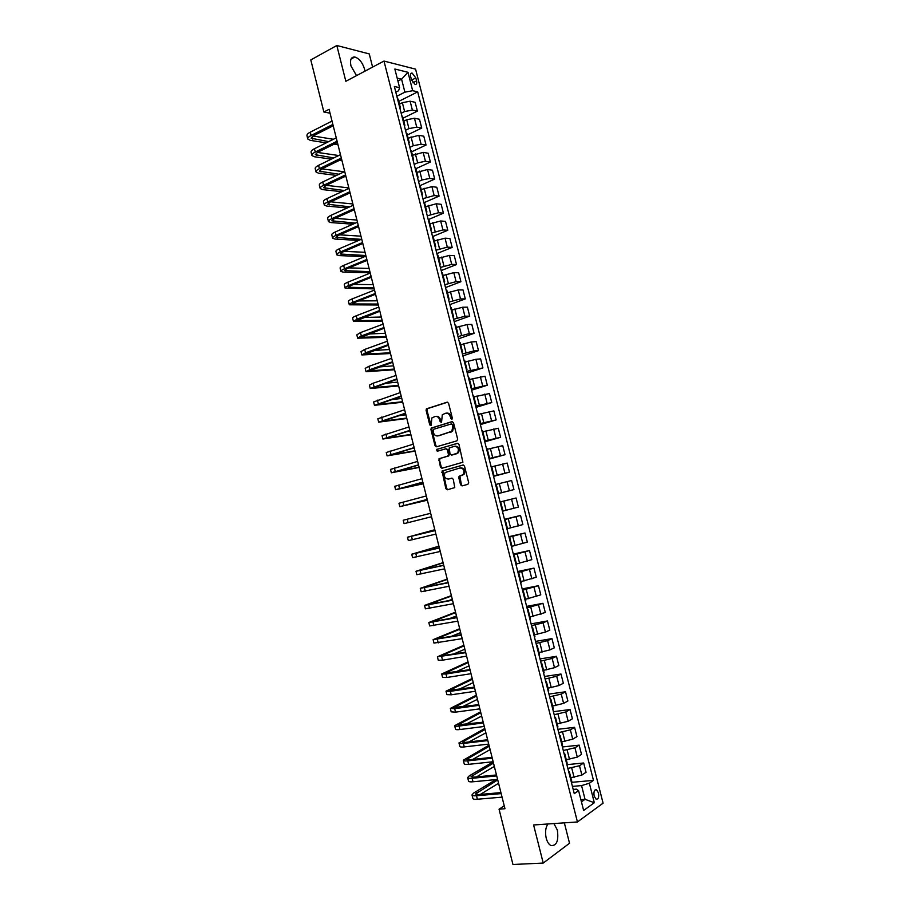 <?xml version="1.0" encoding="UTF-8"?>
<svg xmlns="http://www.w3.org/2000/svg" width="910" height="910" viewBox="0 0 910 910"><rect width="100%" height="100%" fill="white"/><g stroke="black" fill="none" stroke-linecap="round" stroke-linejoin="round"><path stroke-width="1.36" d="M451.758 419.26L452.315 418.043L448.562 403.244L447.072 402.209L426.415 408.852L426.085 410.296L429.77 424.913L431.113 425.436L431.886 417.94L434.991 416.518C437.232 416.109 438.802 417.212 439.701 419.84L440.178 421.739L441.543 422.263L442.305 414.744L445.468 413.276C447.743 412.867 449.324 413.982 450.234 416.609L451.758 419.26M547.945 823.971C545.545 827.497 544.965 832.218 546.205 838.144C547.217 841.898 548.775 844.355 550.868 845.527C556.624 846.004 558.785 840.851 557.352 830.079L553.928 823.573M364.955 71.162L364.569 69.16C362.464 62.528 359.223 58.479 354.82 57.011C351.067 56.864 349.77 59.821 350.941 65.873L356.515 75.632M598.484 792.928L596.528 789.789C594.321 789.573 593.525 791.654 594.139 796.034L596.095 799.173C598.314 799.378 599.11 797.296 598.484 792.928M460.574 484.791L462.064 485.883L467.876 484.347L468.684 482.641L464.498 466.113L462.985 465.033L442.021 471.005L445.866 488.693L447.345 489.773L454.772 487.601L453.26 479.24L451.769 478.159L448.346 479.081C444.671 478.58 443.591 476.396 445.126 472.54L459.948 467.967C463.668 468.423 464.771 470.607 463.27 474.497L459.049 476.385L458.788 477.75L460.574 484.791L462.644 485.724M372.599 67.101L369.255 53.917L336.814 45.5L345.846 81.297L383.986 61.061L577.44 821.957L533.601 824.961L543.225 863.067L512.956 864.5L499.055 809.195L504.97 808.728L329.067 109.314L323.88 112.01L330.034 113.17M336.814 45.5L310.799 59.946L323.88 112.01M456.865 440.872L457.662 439.143L453.487 422.672L451.997 421.626L431.238 428.064L430.93 429.486L435.025 445.741L436.493 446.799L456.865 440.872M458.981 444.376L462.894 462.246L441.919 468.263L440.44 467.194L438.973 458.845L447.674 456.194L448.459 454.488L447.288 449.836L445.809 448.778L437.255 451.246L436.436 449.529L457.491 443.307L458.981 444.376M410.66 76.656L411.422 79.648L415.096 84.493C416.575 84.596 417.076 83.401 416.575 80.899L415.813 77.93L412.128 73.084C410.66 72.982 410.171 74.176 410.66 76.656M383.986 61.061L415.586 69.149L603.091 803.177L577.44 821.957M395.804 92.16L398.591 90.738L399.604 87.69L394.36 86.484L574.267 793.645L578.589 790.665L576.36 789.152L573.198 789.425M399.604 87.69L394.849 69.012L407.976 72.299L412.674 90.704L404.893 92.172L396.84 96.232M398.773 101.374L417.701 91.865L412.674 90.704M417.701 91.865L593.479 780.382L589.35 783.237L594.321 802.734L583.629 810.469L578.589 790.665M543.225 863.067L569.524 843.252L564.348 822.856M504.242 805.851L499.055 809.195M397.92 81.081L401.583 79.193L397.17 78.135M404.893 92.172L401.583 79.193L407.976 72.299M580.876 799.651L585.05 799.321L581.558 785.592L572.424 786.388M566.896 764.662L583.685 762.989L586.051 772.271L581.888 775.07L570.843 777.709M583.685 762.989L579.499 765.731L567.851 768.427M562.391 746.973L579.135 745.142L581.501 754.413L577.304 757.109L566.282 759.748M579.135 745.142L574.927 747.781L563.29 750.488M557.898 729.308L574.585 727.329L576.951 736.588L572.731 739.17L561.72 741.821M574.585 727.329L570.354 729.854L558.729 732.584M553.416 711.677L570.047 709.538L572.413 718.786L568.17 721.266L557.159 723.916M570.047 709.538L565.792 711.961L554.19 714.703M548.935 694.068L565.519 691.771L567.874 701.007L563.609 703.385L552.609 706.046M565.519 691.771L561.242 694.091L549.64 696.844M544.464 676.483L560.992 674.026L563.347 683.251L559.058 685.514L548.07 688.188M560.992 674.026L556.692 676.244L545.101 679.008M539.994 658.92L556.476 656.315L558.82 665.517L554.509 667.69L543.532 670.363M556.476 656.315L552.154 658.419L540.574 661.195M535.535 641.391L551.961 638.615L554.304 647.818L549.97 649.877L539.004 652.561M551.961 638.615L547.615 640.629L536.047 643.415M531.076 623.873L547.456 620.95L549.799 630.141L545.443 632.086L534.488 634.782M547.456 620.95L543.088 622.849L531.531 625.659M526.628 606.39L542.952 603.307L545.295 612.476L529.973 617.037M542.952 603.307L527.026 607.926M522.192 588.929L538.458 585.699L540.79 594.856L525.457 599.303M538.458 585.699L522.522 590.215M517.756 571.491L533.965 568.102L536.308 577.247L520.952 581.604M533.965 568.102L518.017 572.538M513.32 554.076L529.495 550.539L531.815 559.661L516.459 563.927M529.495 550.539L513.524 554.884M508.895 536.695L525.013 532.987L527.345 542.11L511.966 546.284M525.013 532.987L509.043 537.241M504.481 519.326L520.543 515.47L522.875 524.581L507.484 528.653M520.543 515.47L504.561 519.644M500.068 501.979L516.084 497.986L518.404 507.075L503.002 511.056M516.084 497.986L500.09 502.058M497.952 493.664L513.945 489.591L497.929 493.584M513.945 489.591L511.625 480.514L496.212 484.347M493.55 476.362L509.486 472.142L493.482 476.078M509.486 472.142L507.177 463.065L491.741 466.807M489.159 459.084L505.039 454.704L489.023 458.56M505.039 454.704L502.729 445.65L487.294 449.29M484.768 441.828L500.602 437.3L484.575 441.066M500.602 437.3L498.293 428.257L482.835 431.806M480.378 424.595L496.166 419.908L480.127 423.594M496.166 419.908L493.868 410.888L478.398 414.346M475.998 407.384L491.741 402.55L475.691 406.144M491.741 402.55L489.443 393.541L473.962 396.897M471.63 390.197L487.316 385.214L471.255 388.718M487.316 385.214L485.019 376.217L469.526 379.481M467.262 373.032L482.903 367.913L466.83 371.325M482.903 367.913L480.605 358.915L475.896 359.291L465.101 362.089M462.906 355.901L478.489 350.623L473.769 350.941L462.405 353.945M478.489 350.623L476.203 341.637L471.471 341.91L460.688 344.731M458.549 338.782L474.087 333.356L469.344 333.583L457.992 336.598M474.087 333.356L471.801 324.392L467.046 324.563L456.274 327.384M454.204 321.696L469.697 316.123L464.93 316.248L453.589 319.274M469.697 316.123L467.41 307.171L462.633 307.239L451.861 310.071M449.858 304.623L465.306 298.901L460.517 298.935L449.187 301.972M465.306 298.901L463.019 289.96L458.219 289.937L447.47 292.77M445.525 287.583L460.915 281.713L456.115 281.645L444.785 284.693M460.915 281.713L458.64 272.784L453.817 272.659L443.068 275.502M441.191 270.566L456.536 264.548L451.713 264.378L440.406 267.449M456.536 264.548L454.261 255.63L449.426 255.403L438.688 258.258M436.868 253.571L452.168 247.406L447.31 247.133L436.015 250.216M452.168 247.406L449.893 238.5L445.036 238.181L434.298 241.036M432.557 236.589L447.8 230.287L442.92 229.923L431.647 233.017M447.8 230.287L445.525 221.392L440.645 220.971L429.929 223.837M428.246 219.64L443.432 213.19L438.54 212.724L427.268 215.829M443.432 213.19L441.168 204.306L436.265 203.794L425.561 206.661M424.208 202.6L439.086 196.116L434.161 195.559L422.911 198.676M439.086 196.116L436.823 187.255L431.897 186.641L421.193 189.519M420.192 185.572L434.73 179.077L429.793 178.405L422.024 179.975L418.543 181.545M434.73 179.077L432.477 170.215L427.529 169.51L416.837 172.388M415.893 168.68L430.396 162.048L425.436 161.286L417.667 162.833L414.198 164.437M430.396 162.048L428.132 153.21L423.161 152.391L412.492 155.292M411.604 151.822L426.051 145.043L421.08 144.19L413.311 145.714L409.853 147.352M426.051 145.043L423.798 136.216L418.816 135.306L408.146 138.206M407.316 134.976L421.728 128.071L416.723 127.116L408.954 128.629L405.507 130.289M421.728 128.071L419.476 119.255L414.459 118.254L406.69 119.745L403.801 121.155M403.039 118.163L417.394 111.122L412.378 110.064L404.609 111.555L401.173 113.249M417.394 111.122L415.153 102.307L410.114 101.215L402.357 102.682L399.467 104.127M581.445 801.881L585.05 799.321L594.321 802.734M571.4 782.361L593.479 780.382M398.216 99.19L397.408 98.462M400.104 109.041L400.457 108.028L399.695 107.448M402.595 116.434L401.81 115.741M404.484 126.262L404.859 125.296L404.097 124.738M406.998 133.702L406.213 133.042M408.874 143.507L409.25 142.574L408.499 142.051M411.388 150.992L410.615 150.377M413.265 160.786L413.652 159.887L412.912 159.398M415.802 168.304L415.028 167.724M417.667 178.076L418.065 177.211L417.326 176.756M420.204 185.64L419.453 185.105M422.069 195.388L422.479 194.569L421.751 194.149M424.629 203.01L423.878 202.498M426.483 212.735L426.904 211.95L426.187 211.564M429.054 220.391L428.314 219.924M430.896 230.105L431.329 229.354L430.623 229.001M433.478 237.806L432.75 237.374M435.321 247.497L435.765 246.792L435.06 246.462M437.915 255.244L437.198 254.857M439.757 264.912L440.212 264.241L439.507 263.957M442.362 272.704L441.646 272.352M444.194 282.35L444.66 281.725L443.966 281.463M446.81 290.188L446.105 289.88M448.641 299.822L449.108 299.231L448.425 299.003M451.269 307.705L450.575 307.432M453.089 317.317L453.567 316.76L452.896 316.566M457.548 334.823L458.037 334.311L455.717 325.188L455.046 325.007M458.037 334.311L457.377 334.152M460.198 342.797L459.527 342.604M462.007 352.363L462.507 351.897L461.848 351.772M466.477 369.938L466.989 369.494L464.657 360.337L464.009 360.235M466.989 369.494L466.341 369.403M469.15 377.991L468.502 377.877M470.948 387.524L471.471 387.125L470.834 387.068M475.429 405.143L475.964 404.779L473.632 395.6L472.995 395.554M475.964 404.779L475.338 404.757M478.125 413.288L477.5 413.254M479.923 422.775L480.469 422.467L479.843 422.467M482.63 430.976L482.004 430.987M484.416 440.44L484.973 440.167L484.359 440.212M488.909 458.139L489.478 457.901L487.134 448.675L486.52 448.732M489.478 457.901L488.875 457.969M493.425 475.85L493.993 475.657L491.65 466.421L491.047 466.512M493.993 475.657L493.402 475.759M498.521 493.436L496.166 484.188L495.575 484.313M500.102 502.115L500.693 501.979L500.113 502.138M500.693 501.979L503.048 511.238L502.468 511.42M504.629 519.894L505.232 519.803L504.652 519.997M505.232 519.803L507.587 529.074L507.018 529.29M509.156 537.696L509.771 537.639L509.202 537.867M513.695 555.532L514.309 555.51L513.752 555.771M518.234 573.38L518.871 573.414L518.313 573.71M522.784 591.261L523.432 591.329L522.886 591.659M527.334 609.165L527.993 609.279L527.459 609.643M531.895 627.104L532.566 627.252L532.043 627.65M536.468 645.065L537.15 645.247L536.627 645.679M541.04 663.037L541.734 663.276L541.222 663.743M545.625 681.055L546.33 681.328L545.818 681.829M548.696 690.656L548.218 691.247M550.209 699.085L550.925 699.403L550.425 699.938M553.303 708.742L552.825 709.368M554.804 717.148L555.532 717.501L555.043 718.081M557.91 726.851L557.443 727.522M559.411 735.235L560.139 735.633L559.661 736.247M562.528 744.983L562.073 745.699M564.018 753.343L564.757 753.787L564.291 754.435M567.146 763.149L566.702 763.899M568.636 771.487L569.387 771.964L568.932 772.647M571.776 781.337L571.343 782.134M581.558 785.592L589.35 783.237M452.054 419.089L451.053 416.496C450.166 413.902 448.607 412.787 446.378 413.14M435.879 416.382C438.097 416.018 439.644 417.133 440.531 419.715L441.509 422.286M447.618 402.186L427.245 408.738L426.915 410.194L431.09 425.459M452.475 421.603L432.068 427.939L431.761 429.361L435.856 445.604L436.902 446.673M452.281 424.686L451.235 423.958L433.41 429.338L433.376 432.534C434.263 435.139 435.833 436.254 438.074 435.879L451.826 431.26L452.793 426.71L452.281 424.686L453.1 424.56L451.428 423.923M453.1 424.56L453.612 426.585L452.645 431.124L438.893 435.742M445.991 448.744L448.107 449.688L448.994 455.717L440.281 458.367L439.507 460.073L441.27 467.035L442.397 468.138M457.901 443.284L437.596 449.165L437.744 451.098M456.297 453.749L457.65 452.873C459.232 448.937 458.151 446.753 454.409 446.298L449.165 447.982L450.052 454.033L451.531 455.102L458.469 452.714C460.039 448.789 458.959 446.605 455.227 446.15M452.179 454.977L451.531 455.102M457.104 453.601L452.35 454.943M460.278 467.899L460.767 467.797C464.475 468.252 465.579 470.436 464.077 474.326L459.868 476.214L461.381 484.609M448.914 478.956L448.346 479.081M452.054 478.125L449.165 478.91M463.315 464.999L442.851 470.845L446.685 488.499L447.936 489.625M307.739 138.832L306.977 135.749C306.67 134.68 307.773 133.486 310.264 132.166L332.025 121.064M326.224 142.859L310.31 140.368L307.796 139.048C307.5 137.979 308.604 136.796 311.095 135.476L332.867 124.42M333.208 125.773L313.347 135.84L311.14 138.229L328.703 141.619M336.689 142.881L337.542 143.018M313.063 135.999L333.401 139.275M337.963 144.69L334.22 144.11M311.868 155.314L311.095 152.22C310.81 151.196 311.914 150.036 314.416 148.751L336.245 137.854M331.32 159.136L314.416 156.759L311.925 155.519C311.641 154.495 312.744 153.346 315.247 152.061L337.087 141.221M337.417 142.517L317.499 152.391L315.269 154.7L333.811 157.919M317.419 152.425L338.736 155.53M341.967 160.626L339.555 160.285M315.998 171.819L315.224 168.714C314.951 167.736 316.066 166.61 318.58 165.347L340.476 154.677M336.518 175.414L318.534 173.184L316.054 172.013C315.781 171.046 316.896 169.931 319.41 168.668L341.318 158.044M341.637 159.284L321.651 168.953L319.399 171.194L339.021 174.231M321.81 168.885L344.185 171.774M345.982 176.585L345.015 176.472M320.138 188.347L319.353 185.231C319.091 184.298 320.218 183.206 322.743 181.966L344.708 171.524M341.83 191.691L322.652 189.621L320.183 188.529C319.922 187.608 321.059 186.527 323.573 185.299L345.561 174.891M345.857 176.074L325.803 185.549L323.539 187.71L344.333 190.531M326.224 185.344L348.826 187.892M324.278 204.898L323.494 201.77C323.243 200.871 324.381 199.825 326.917 198.619L348.951 188.381M347.279 207.958L326.77 206.081L324.324 205.08C324.074 204.193 325.211 203.146 327.748 201.952L349.804 191.76M350.088 192.886L329.966 202.156L327.68 204.249L349.781 206.82M330.683 201.827L352.875 203.965M328.43 221.471L327.646 218.32C327.407 217.479 328.555 216.466 331.092 215.283L353.205 205.273M352.875 224.201L330.899 222.563L328.476 221.642C328.237 220.8 329.386 219.799 331.923 218.616L354.047 208.652M354.32 209.721L334.141 218.798L331.832 220.811L355.389 223.098M335.176 218.332L356.913 220.049M332.582 238.067L331.797 234.905C331.57 234.109 332.719 233.131 335.267 231.97L357.448 222.188M358.654 240.433L335.028 239.068L332.628 238.227C332.4 237.43 333.56 236.463 336.108 235.315L358.301 225.566M358.563 226.579L338.315 235.451L335.983 237.396L361.168 239.353M339.714 234.837L360.974 236.168M336.745 254.686L335.949 251.513C335.733 250.75 336.905 249.818 339.453 248.692L361.714 239.114M364.637 256.631L339.168 255.596L336.78 254.834C336.563 254.083 337.735 253.151 340.295 252.036L362.567 242.504M362.806 243.459L342.49 252.127L340.147 254.004L365.843 255.528M344.31 251.353L365.024 252.298M340.909 271.317L340.113 268.131C339.908 267.426 341.079 266.528 343.65 265.424L365.979 256.074M370.177 272.784L343.32 272.147L340.943 271.464C340.738 270.759 341.921 269.872 344.492 268.769L366.832 259.475M367.06 260.362L346.676 268.837L344.31 270.623L369.904 271.68M348.974 267.881L369.085 268.45M345.083 287.981L344.276 284.784C344.082 284.125 345.277 283.26 347.848 282.18L370.245 273.057M374.226 288.891L345.117 288.117C344.924 287.469 346.107 286.604 348.689 285.535L371.098 276.458M371.314 277.288L350.873 285.558L348.473 287.276L373.976 287.856M353.706 284.409L373.157 284.625M349.258 304.668L348.45 301.449C348.268 300.835 349.474 300.004 352.045 298.958L374.522 290.062M378.287 305.009L349.292 304.793C349.11 304.19 350.304 303.36 352.887 302.325L375.386 293.464M375.58 294.237L355.071 302.302L352.659 303.951L378.048 304.054M358.529 300.937L377.229 300.812M353.444 321.378L352.636 318.147C352.466 317.579 353.671 316.782 356.254 315.77L378.81 307.091M382.348 321.162L353.467 321.48L357.107 319.126L379.663 310.503M379.845 311.209L356.834 320.65L382.12 320.274M363.465 317.465L381.313 317.033M357.63 338.099L356.811 334.857L360.474 332.594L383.099 324.142M386.409 337.326L357.653 338.201L361.315 335.961L383.952 327.554M384.122 328.214L361.02 337.371L386.204 336.518M368.55 333.981L385.396 333.276M361.816 354.854L361.008 351.601L364.694 349.44L387.387 341.216M390.481 353.524L361.839 354.945L365.536 352.818L388.251 344.64M388.399 345.231L365.217 354.104L390.299 352.784M373.817 350.475L389.48 349.531M366.025 371.633L365.206 368.357L368.925 366.32L391.687 358.312M394.565 369.733L366.036 371.712L369.767 369.699L392.551 361.736M392.688 362.271L369.414 370.87L394.394 369.073M379.334 366.935L393.575 365.809M370.222 388.422L369.403 385.146L373.157 383.212L395.998 375.443M398.648 385.965L370.245 388.502L396.862 378.867M396.976 379.345L373.623 387.66L398.5 385.374M385.18 383.326L397.681 382.109M374.431 405.246L373.612 401.947L400.309 392.585M402.732 402.22L374.454 405.314L401.173 396.021M401.276 396.43L377.832 404.461L402.607 401.708M391.493 399.626L401.776 398.432M378.651 422.092L377.821 418.782L404.632 409.75M406.827 418.498L378.662 422.149L405.496 413.197M405.587 413.549L382.052 421.296L406.713 418.054M398.534 415.779L405.894 414.778M382.871 438.961L382.041 435.628L408.954 426.949M410.922 434.787L382.882 439.007L409.818 430.396M409.887 430.68L386.272 438.154L410.831 434.423M406.702 431.659L410.012 431.147M387.103 455.842L386.261 452.509L413.288 444.171M415.028 451.11L387.114 455.887L414.152 447.618M414.209 447.845L390.492 455.034L414.96 450.814M391.334 472.756L390.492 469.401L417.622 461.404M419.135 467.444L391.346 472.79L418.486 464.862M418.532 465.033L394.735 471.926L419.078 467.228M423.252 483.801L395.577 489.705L394.735 486.327L421.956 478.671M395.577 489.705L422.832 482.129M422.854 482.243L398.967 488.852L423.218 483.665M427.37 500.193L399.82 506.654L398.978 503.264L426.312 495.961M399.82 506.654L427.177 499.419M427.188 499.476L403.21 505.801L427.359 500.125M407.225 519.212L408.078 522.636L404.074 523.625L403.221 520.236L430.669 513.274M408.078 522.636L431.533 516.743M434.798 529.734L407.475 537.23L435.025 530.61M407.475 537.23L408.328 540.631L435.901 534.09M435.014 530.553L410.865 536.365L434.821 529.802M438.938 546.171L411.729 554.236L439.393 547.979M411.741 554.258L412.583 557.648L440.269 551.449M439.359 547.854L415.131 553.371L438.973 546.318M443.079 562.642L415.995 571.275L443.762 565.36M416.007 571.298L416.848 574.688L444.637 568.841M443.716 565.178L419.396 570.411L443.136 562.869M447.22 579.124L420.272 588.338L448.141 582.775M420.284 588.372L421.125 591.75L449.017 586.256M448.084 582.525L423.673 587.473L447.299 579.431M451.371 595.629L424.549 605.423L452.532 600.202M424.56 605.468L425.402 608.836L453.408 603.694M452.452 599.906L427.95 604.547L451.474 596.016M448.562 600.68L452.304 599.326M455.535 612.157L428.826 622.52L456.922 617.663M428.837 622.577L429.679 625.943L457.798 621.155M456.82 617.298L432.227 621.655L455.648 612.612M449.085 618.766L456.479 615.945M459.698 628.719L433.114 639.65L461.313 635.146M433.137 639.719L433.979 643.086L462.2 638.649M461.211 634.714L436.527 638.786L459.834 629.242M450.677 636.613L460.665 632.575M463.861 645.292L437.414 656.804L465.715 652.652M437.426 656.884L438.267 660.239L442.533 660.182L466.602 656.155M465.59 652.163L440.815 655.939L464.02 645.895M452.941 654.301L464.862 649.228M468.036 661.889L441.714 673.98L446.002 674.014L470.129 670.192M441.725 674.071L442.567 677.427L446.867 677.484L471.016 673.696M469.992 669.635L445.115 673.104L468.206 662.571M455.66 671.91L469.048 665.904M472.222 678.496L446.014 691.179L450.336 691.338L474.542 687.744M446.036 691.282L446.878 694.626L451.212 694.796L475.429 691.259M474.383 687.13L449.426 690.303L472.415 679.269M458.697 689.462L473.245 682.602M476.408 695.138L450.325 708.412L454.682 708.674L478.967 705.33M450.359 708.515L451.189 711.859L455.557 712.143L479.854 708.844M478.796 704.647L453.737 707.525L476.612 695.979M461.973 706.968L477.454 699.324M480.594 711.802L454.647 725.657C454.761 726.248 456.228 726.385 459.038 726.043L483.392 722.938M454.67 725.77L455.512 729.103C455.626 729.718 457.093 729.854 459.903 729.524L484.279 726.453M483.21 722.187L458.06 724.781L480.821 712.723M465.42 724.462L481.663 716.068M484.791 728.489L458.97 742.924C459.095 743.572 460.574 743.743 463.395 743.436L487.828 740.558M459.004 743.06L459.834 746.382C459.971 747.042 461.45 747.212 464.259 746.917L488.715 744.096M487.623 739.75L465.34 742.378L462.382 742.048L485.041 729.479M469.014 741.946L485.883 732.834M488.988 745.188L463.292 760.225C463.44 760.919 464.93 761.124 467.751 760.851L492.264 758.223M463.326 760.362L464.168 763.683C464.316 764.389 465.795 764.605 468.627 764.332L493.152 761.75M492.048 757.347L469.697 759.759L466.716 759.338L489.262 746.268M472.722 759.429L490.103 749.624M493.197 761.92L469.423 775.741L467.638 777.538C467.786 778.289 469.287 778.539 472.119 778.289L496.712 775.9M467.672 777.686L468.502 781.008C468.661 781.77 470.163 782.02 472.995 781.781L497.599 779.438M496.485 774.967L474.053 777.151L471.061 776.662L493.493 763.081M476.51 776.913L494.335 766.436M495.87 779.608L473.746 792.997L471.971 794.885C472.142 795.681 473.655 795.966 476.499 795.749L501.171 793.6M472.017 795.044L472.847 798.354C473.018 799.162 474.519 799.458 477.375 799.242L502.058 797.149M500.921 792.61L478.421 794.578L475.395 793.998L497.724 779.904M480.378 794.407L498.566 783.271M574.108 777.402L571.73 768.051M569.535 759.418L567.158 750.079M564.962 741.457L562.585 732.129M560.389 723.53L558.023 714.213M555.839 705.614L553.462 696.309M551.278 687.732L548.923 678.439M546.739 669.874L544.373 660.603M542.201 652.038L539.835 642.779M537.662 634.236L535.308 624.988M533.135 616.457L530.792 607.22M528.619 598.7L526.264 589.475M524.103 580.967L521.76 571.753M519.599 563.256L517.255 554.065M515.094 545.579L512.762 536.399M510.601 527.925L508.269 518.757M506.108 510.294L503.776 501.137M501.626 492.685L499.306 483.54M497.156 475.1L494.835 465.977M492.685 457.548L490.365 448.425M488.226 440.019L485.906 430.908M483.767 422.513L481.447 413.413M479.32 405.03L477.011 395.952M474.872 387.569L472.563 378.503M470.436 370.142L468.127 361.077M466 352.727L463.702 343.684M461.575 335.346L459.277 326.315M457.161 317.988L454.863 308.968M452.748 300.653L450.45 291.644M448.334 283.34L446.048 274.342M443.943 266.05L441.657 257.075M439.541 248.794L437.266 239.819M435.151 231.549L432.876 222.597M430.771 214.339L428.496 205.398M426.392 197.14L424.128 188.211M422.024 179.975L419.76 171.057M417.667 162.833L415.392 153.926M413.311 145.714L411.047 136.83M408.954 128.629L406.69 119.745M404.609 111.555L402.357 102.682M412.378 110.064L410.114 101.215M416.723 127.116L414.459 118.254M421.08 144.19L418.816 135.306M425.436 161.286L423.161 152.391M429.793 178.405L427.529 169.51M434.161 195.559L431.897 186.641M438.54 212.724L436.265 203.794M442.92 229.923L440.645 220.971M447.31 247.133L445.036 238.181M451.713 264.378L449.426 255.403M456.115 281.645L453.817 272.659M460.517 298.935L458.219 289.937M464.93 316.248L462.633 307.239M469.344 333.583L467.046 324.563M473.769 350.941L471.471 341.91M478.205 368.334L475.896 359.291M482.641 385.738L480.332 376.683M487.089 403.175L484.78 394.11M491.536 420.636L489.227 411.559M495.995 438.12L493.675 429.031M500.454 455.626L498.134 446.526M504.925 473.166L502.604 464.043M509.407 490.729L507.075 481.595M513.888 508.303L511.557 499.158M518.37 525.912L516.038 516.755M522.863 543.554L520.531 534.375M527.368 561.208L525.024 552.017M531.872 578.885L529.529 569.694M536.388 596.596L534.045 587.382M540.915 614.33L538.561 605.105M545.443 632.086L543.088 622.849M549.97 649.877L547.615 640.629M554.509 667.69L552.154 658.419M559.058 685.514L556.692 676.244M563.609 703.385L561.242 694.091M568.17 721.266L565.792 711.961M572.731 739.17L570.354 729.854M577.304 757.109L574.927 747.781M581.888 775.07L579.499 765.731M411.559 80.103L415.813 77.93M412.912 82.764L416.575 80.899M451.053 416.496L450.234 416.609M441.009 421.614L440.178 421.739M440.531 419.715L439.701 419.84M430.601 424.788L429.77 424.913M426.915 410.194L426.085 410.296M427.677 408.465L426.847 408.579M451.542 418.407L450.712 418.52M435.856 445.604L435.025 445.741M431.761 429.361L430.93 429.486M432.523 427.643L431.693 427.78M451.087 432.125L450.268 432.25M453.612 426.585L452.793 426.71M441.27 467.035L440.44 467.194M439.507 460.073L438.688 460.233M440.281 458.367L439.462 458.526M448.493 456.046L447.674 456.194M449.278 454.329L448.459 454.488M448.107 449.688L447.288 449.836M437.596 449.165L436.766 449.312M459.596 477.568L458.788 477.75M460.392 475.873L459.584 476.044M462.655 475.259L461.848 475.429M446.685 488.499L445.866 488.693M442.567 472.21L441.748 472.381M443.341 470.515L442.522 470.686M310.264 132.166L311.095 135.476M312.175 136.557L312.812 139.105M314.416 148.751L315.247 152.061M316.316 153.085L316.93 155.53M318.58 165.347L319.41 168.668M320.457 169.635L321.048 171.967M322.743 181.966L323.573 185.299M324.608 186.209L325.166 188.427M326.917 198.619L327.748 201.952M328.772 202.805L329.306 204.921M331.092 215.283L331.923 218.616M332.935 219.424L333.435 221.426M335.267 231.97L336.108 235.315M337.098 236.054L337.576 237.954M339.453 248.692L340.295 252.036M341.273 252.718L341.728 254.504M343.65 265.424L344.492 268.769M345.459 269.406L345.88 271.089M347.848 282.18L348.689 285.535M349.645 286.115L350.031 287.685M352.045 298.958L352.887 302.325M353.831 302.848L354.195 304.304M356.254 315.77L357.107 319.126M358.028 319.603L358.369 320.946M360.474 332.594L361.315 335.961M362.237 336.382L362.544 337.61M364.694 349.44L365.536 352.818M366.446 353.182L366.73 354.297M368.925 366.32L369.767 369.699M370.654 369.995L370.916 371.007M373.157 383.212L373.999 386.591M374.875 386.841L375.102 387.74M377.388 400.138L378.241 403.517M379.106 403.71L379.299 404.495M381.643 417.076L382.484 420.465M383.337 420.602L383.508 421.273M385.885 434.036L386.739 437.437M390.14 451.03L390.993 454.431M394.405 468.036L395.259 471.448M398.671 485.075L399.524 488.488M402.948 502.138L403.801 505.55M411.513 536.32L412.366 539.744M415.802 553.451L416.655 556.886M420.101 570.604L420.955 574.039M424.401 587.78L425.266 591.216M428.712 604.979L429.565 608.426M429.27 603.921L429.406 604.502M433.024 622.201L433.888 625.648M433.535 620.973L433.706 621.666M437.346 639.446L438.21 642.904M437.812 638.046L438.017 638.854M441.668 656.724L442.533 660.182M442.101 655.143L442.328 656.064M446.002 674.014L446.867 677.484M446.389 672.251L446.651 673.298M450.336 691.338L451.212 694.796M450.677 689.393L450.973 690.565M454.682 708.674L455.557 712.143M454.977 706.558L455.307 707.843M459.038 726.043L459.903 729.524M459.288 723.746L459.641 725.156M463.395 743.436L464.259 746.917M463.599 740.967L463.986 742.48M467.751 760.851L468.627 764.332M467.922 758.201L468.332 759.839M472.119 778.289L472.995 781.781M472.245 775.457L472.688 777.22M476.499 795.749L477.375 799.242M476.567 792.746L477.045 794.623M351.021 59.07L354.82 57.011M595.094 789.914L596.528 789.789M400.457 108.028L398.182 99.065M404.859 125.296L402.573 116.309M409.25 142.574L406.963 133.588M413.652 159.887L411.365 150.878M418.065 177.211L415.768 168.202M422.479 194.569L420.181 185.538M426.904 211.95L424.606 202.907M431.329 229.354L429.031 220.3M435.765 246.792L433.456 237.726M440.212 264.241L437.892 255.164M444.66 281.725L442.34 272.636M449.108 299.231L446.787 290.119M453.567 316.76L451.246 307.637M462.507 351.897L460.187 342.751M471.471 387.125L469.139 377.957M480.469 422.467L478.125 413.265M484.973 440.167L482.63 430.953M512.137 546.933L509.771 537.639M516.687 564.814L514.309 555.51M521.237 582.73L518.871 573.414M525.798 600.657L523.432 591.329M530.371 618.618L527.993 609.279M534.943 636.602L532.566 627.252M539.528 654.62L537.15 645.247M544.123 672.661L541.734 663.276M548.719 690.724L546.33 681.328M553.314 708.81L550.925 699.403M557.932 726.931L555.532 717.501M562.539 745.062L560.139 735.633M567.169 763.24L564.757 753.787M571.798 781.428L569.387 771.964M410.672 73.824L412.128 73.084M427.245 408.738L426.415 408.852M432.068 427.939L431.238 428.064M452.645 431.124L451.826 431.26M439.792 458.685L438.973 458.845M448.994 455.717L448.175 455.876M437.255 449.369L436.436 449.529M458.469 452.714L457.65 452.873M459.868 476.214L459.049 476.385M464.077 474.326L463.27 474.497M442.851 470.845L442.021 471.005"/></g></svg>
